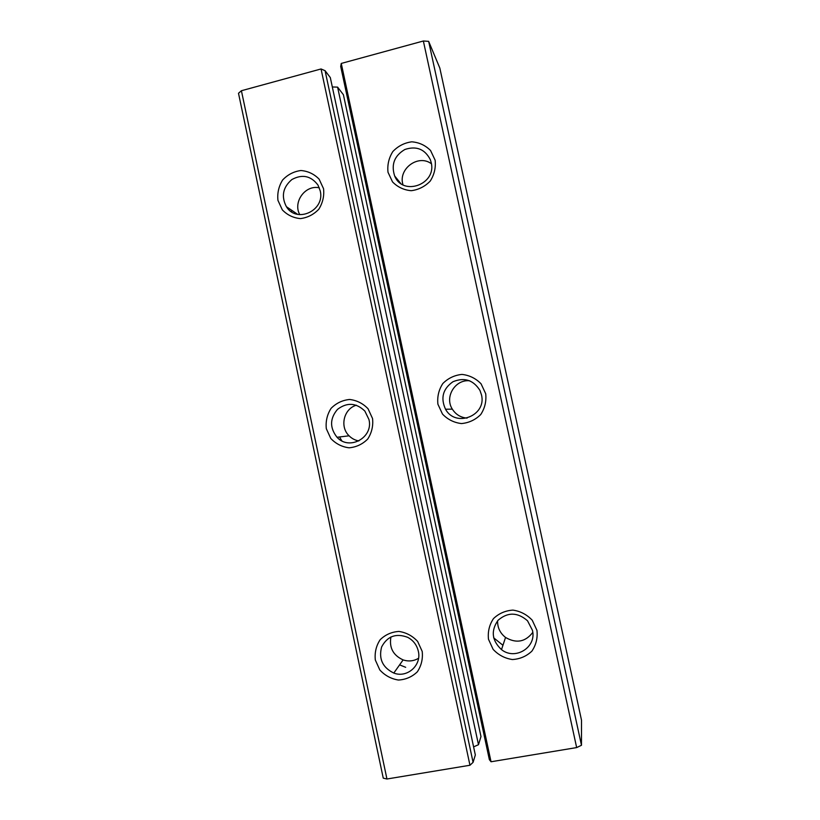 <?xml version="1.0" encoding="UTF-8"?>
<svg xmlns="http://www.w3.org/2000/svg" width="820" height="820" viewBox="0 0 820 820"><rect width="100%" height="100%" fill="white"/><g stroke="black" fill="none" stroke-linecap="round" stroke-linejoin="round"><path stroke-width="1.23" d="M428.645 41.349L581.472 745.277L581.503 720.175L439.827 68.07L428.645 41.349L423.356 41L341.263 63.437L340.7 66.44L489.355 759.638L491.036 761.759L341.263 63.437M581.472 745.277L576.655 747.584L423.356 41M576.655 747.584L491.036 761.759M493.671 637.827L502.947 645.278M435.143 160.228L430.561 150.511C425.385 145.304 419.112 142.403 411.753 141.819C404.383 142.823 398.079 146.062 392.852 151.526C388.834 157.942 387.214 164.851 388.003 172.261L392.534 181.917C397.659 187.134 403.891 190.055 411.23 190.701C418.61 189.748 424.944 186.54 430.233 181.076C434.303 174.639 435.932 167.68 435.143 160.228M485.706 393.733L481.063 383.811C475.815 378.389 469.46 375.263 461.988 374.412C454.526 375.17 448.13 378.215 442.82 383.534C438.751 389.848 437.111 396.747 437.911 404.219L442.503 414.09C447.689 419.512 454.013 422.669 461.465 423.571C468.937 422.864 475.364 419.86 480.735 414.541C484.856 408.196 486.516 401.267 485.706 393.733M536.957 630.365L532.241 620.227C526.922 614.59 520.474 611.218 512.9 610.111C505.325 610.623 498.847 613.452 493.466 618.618C489.335 624.84 487.674 631.718 488.484 639.262L493.127 649.358C498.396 654.985 504.802 658.378 512.356 659.536C519.941 659.095 526.46 656.287 531.903 651.131C536.085 644.889 537.766 637.97 536.957 630.365M431.176 162.483L430.356 159.736C424.873 149.086 416.365 145.673 404.854 149.496C394.379 155.738 390.976 164.553 394.656 175.951C402.815 196.708 436.896 184.295 431.176 162.483M481.463 394.82L479.966 390.453C473.365 379.967 464.356 377.067 452.937 381.751C442.872 388.854 440.401 398.018 445.526 409.231C455.602 428.05 486.967 415.617 481.463 394.82M532.416 630.252L527.516 620.771C517.502 612.109 507.662 611.966 497.996 620.34C490.729 630.836 491.897 640.594 501.502 649.624C515.185 660.746 536.905 647.236 532.416 630.252M469.757 380.808C455.254 379.065 444.296 396.972 452.343 409.149C455.787 414.541 460.696 417.534 467.072 418.128M497.607 620.791C497.432 627.607 500.077 633.163 505.54 637.447C516.303 643.69 525.374 642.009 532.764 632.425M431.402 163.764C418.272 153.75 397.803 169.012 402.999 184.808M332.325 86.971L337.604 87.135L343.406 94.73L480.981 736.565L478.48 744.714L337.604 87.135M473.591 746.876L478.48 744.714M473.078 762.333L475.333 754.984L330.306 77.551L325.089 70.704L321.05 68.962L241.408 90.733L238.497 93.275L383.258 778.139L386.948 779L469.962 765.255L473.078 762.333L325.089 70.704M339.552 436.968L341.786 440.801M291.654 210.268L291.592 211.847M399.596 664.876L405.664 667.295M469.962 765.255L321.05 68.962M386.948 779L241.408 90.733M422.208 651.428L417.646 641.435C412.501 635.879 406.269 632.548 398.94 631.431C391.611 631.912 385.349 634.68 380.142 639.743C376.144 645.842 374.545 652.607 375.324 660.028L379.824 669.971C384.928 675.516 391.13 678.878 398.428 680.036C405.767 679.616 412.07 676.879 417.329 671.826C421.377 665.707 422.997 658.901 422.208 651.428M372.557 418.559L368.067 408.78C362.983 403.44 356.833 400.334 349.607 399.473C342.381 400.191 336.2 403.163 331.065 408.37C327.129 414.571 325.55 421.347 326.319 428.706L330.767 438.433C335.79 443.774 341.909 446.9 349.115 447.812C356.351 447.146 362.563 444.214 367.749 439.007C371.737 432.786 373.346 425.969 372.557 418.559M323.551 188.713L319.123 179.149C314.111 174.004 308.043 171.124 300.919 170.519C293.785 171.472 287.697 174.629 282.633 179.99C278.749 186.284 277.18 193.079 277.949 200.367L282.336 209.889C287.287 215.035 293.324 217.935 300.438 218.602C307.572 217.689 313.701 214.563 318.816 209.213C322.752 202.888 324.33 196.062 323.551 188.713M418.323 651.203C416.837 644.991 413.311 640.369 407.724 637.335C396.05 632.958 387.347 636.166 381.618 646.959C378.532 658.88 382.591 667.572 393.805 673.056C407.12 678.345 421.869 665.266 418.323 651.203M368.949 419.502L364.859 411.066C356.177 402.733 347.055 402.159 337.512 409.354C329.784 418.507 329.63 427.814 337.04 437.275C349.228 451.02 373.674 437.521 368.949 419.502M320.21 190.793L318.006 185.115C310.985 175.798 302.283 173.932 291.879 179.539C282.869 187.288 281.045 196.339 286.416 206.712C296.635 223.86 325.356 210.463 320.21 190.793M356.392 405.213C343.795 408.708 339.49 426.759 349.084 435.809C351.821 438.556 355.08 440.268 358.853 440.945M319.318 187.821C305.327 184.561 292.658 202.027 299.771 214.666M390.925 636.935C389.059 647.667 393.128 655.323 403.122 659.905C408.565 661.689 413.71 661.145 418.538 658.286M394.656 175.951L400.631 183.342M445.526 409.231L452.343 409.149M501.502 649.624L505.54 637.447M393.805 673.056L403.122 659.905M337.04 437.275L349.084 435.809M286.416 206.712L297.66 214.358"/></g></svg>
